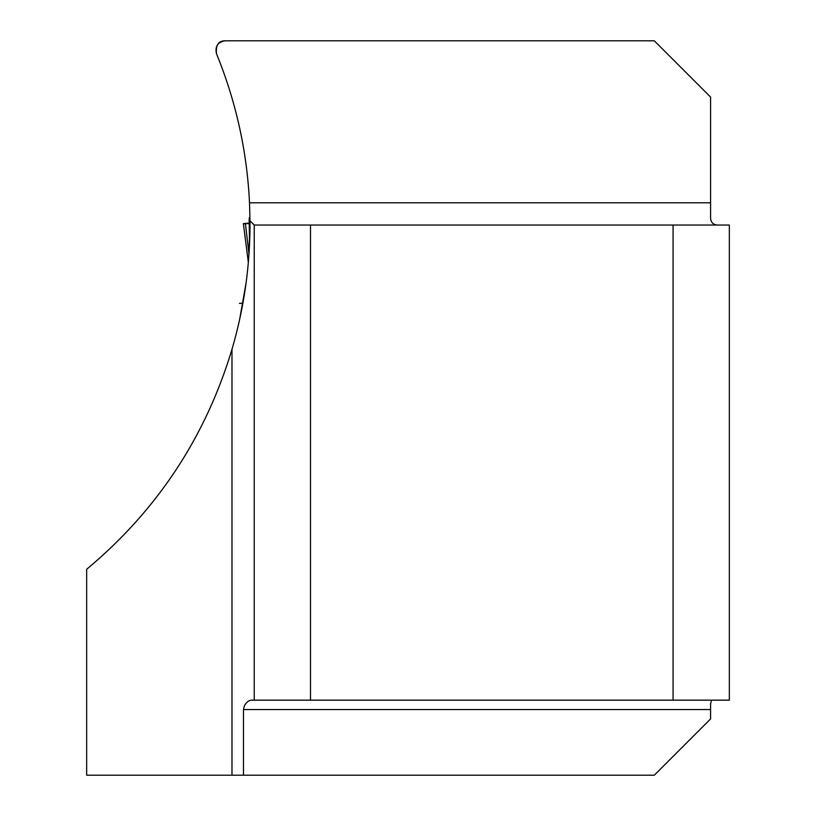 <?xml version="1.0" encoding="UTF-8"?>
<svg xmlns="http://www.w3.org/2000/svg" width="816" height="816" viewBox="0 0 816 816"><rect width="100%" height="100%" fill="white"/><g stroke="black" fill="none" stroke-linecap="round" stroke-linejoin="round"><path stroke-width="1.22" d="M239.496 303.368L242.862 303.368L239.435 303.368L242.862 303.368L239.659 319.311L246.024 283.223M250.012 223.706L248.849 255.796M719.284 225.043C713.184 225.349 710.287 222.452 710.583 216.342L710.583 97.084L654.299 40.8L225.175 40.8C217.75 42.075 214.853 46.39 216.495 53.744C236.008 101.541 247.013 151.225 249.523 202.796L250.002 220.81C250.288 264.445 244.28 307.295 231.979 349.35C205.51 437.182 157.07 510.49 86.659 569.282L86.659 775.2L231.979 775.2L231.979 349.35M711.532 700.159L710.583 703.882L710.583 718.916L654.299 775.2L231.979 775.2M250.002 220.81L254.235 225.043L310.508 225.043L310.508 700.159L250.951 700.159L248.482 701.056L246.228 703.035L244.484 705.544L243.464 709.543L243.464 775.2M729.341 700.159L729.341 225.043L673.067 225.043L673.067 700.159L729.341 700.159M310.508 700.159L673.067 700.159M310.508 225.043L673.067 225.043M254.235 700.159L254.235 225.043M225.175 40.8C218.525 40.749 215.628 45.064 216.495 53.744M249.563 243.76L249.135 219.127M249.104 223.625L248.39 223.676M244.78 223.839L245.422 223.625L248.982 253.929M244.943 223.635L243.372 223.594L248.35 262.354M248.89 223.094L243.372 223.594M250.012 223.094L245.422 223.625L250.012 223.625M249.523 202.796L710.583 202.796M710.583 709.543L243.464 709.543M242.862 303.368L239.455 303.368M249.971 217.903L249.115 217.903M245.422 223.625L249.217 223.625M249.023 223.635L248.268 223.635M243.372 223.615L248.339 262.385"/></g></svg>
